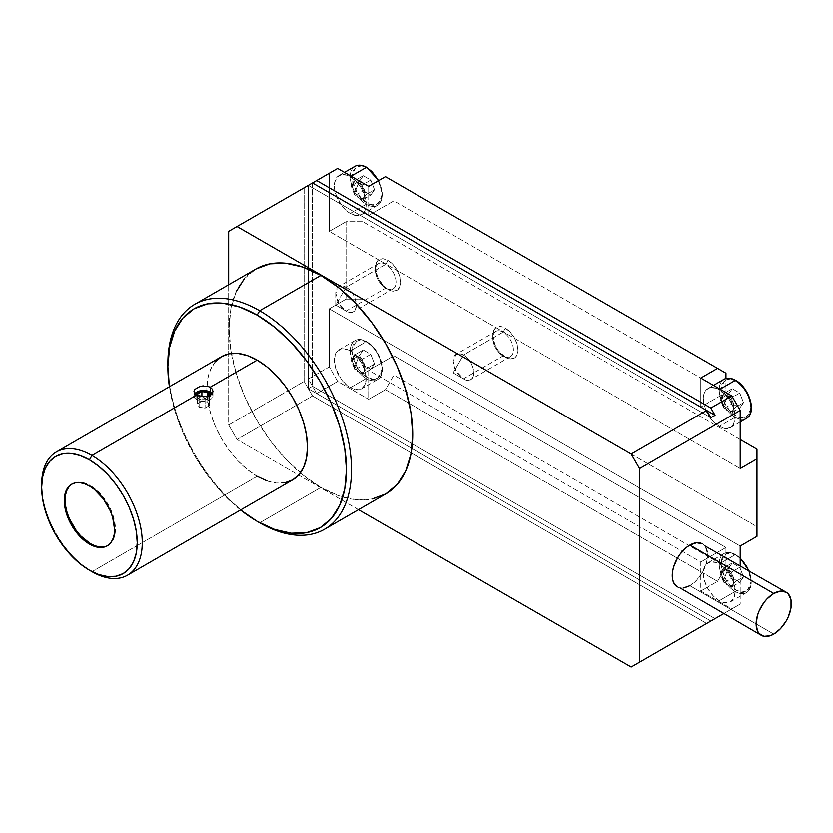 <?xml version="1.0" encoding="UTF-8"?>
<svg xmlns="http://www.w3.org/2000/svg" width="833" height="833" viewBox="0 0 833 833"><rect width="100%" height="100%" fill="white"/><g stroke="black" fill="none" stroke-linecap="round" stroke-linejoin="round"><path stroke-width="0.62" stroke-dasharray="4.17 3.12" d="M354.92 166.308A22.533 13.005 -120 0 0 351.464 184.364A22.533 13.005 -120 0 0 366.187 204.22A22.533 13.005 -120 0 0 377.453 205.334A22.533 13.005 -120 0 0 378.255 180.792A22.533 13.005 60 0 1 378.859 204.283A22.533 13.005 60 0 1 366.187 204.22L350.256 213.415A22.533 13.005 60 0 1 335.532 193.558A22.533 13.005 60 0 1 338.989 175.503A22.533 13.005 60 0 1 350.256 176.627L351.089 176.138L350.256 176.627A22.533 13.005 60 0 1 364.969 196.484A22.533 13.005 60 0 1 361.522 214.539A22.533 13.005 60 0 1 350.256 213.415L366.187 204.22A22.533 13.005 60 0 1 351.911 185.749A22.533 13.005 60 0 1 353.504 167.36M378.505 180.646L381.056 187.029L382.118 194.058L381.056 199.858L377.693 203.825L372.58 204.751L367.02 202.773L361.47 198.337L356.347 191.496L352.984 183.656L351.932 176.627L352.984 170.817L356.347 166.85L361.47 165.923L367.02 167.912C359.887 162.799 354.858 165.705 351.932 176.627C354.858 190.924 359.887 199.639 367.02 202.773C374.163 207.875 379.192 204.97 382.118 194.058C379.192 179.751 374.163 171.036 367.02 167.912L366.614 167.672M747.847 417.312A22.533 13.005 60 0 1 735.164 417.25L719.233 426.444A22.533 13.005 60 0 1 704.51 406.587A22.533 13.005 60 0 1 707.967 388.532A22.533 13.005 60 0 1 719.233 389.657L720.066 389.167L719.233 389.657A22.533 13.005 60 0 1 733.956 409.503A22.533 13.005 60 0 1 730.499 427.568A22.533 13.005 60 0 1 719.233 426.444L735.164 417.25A22.533 13.005 60 0 1 720.889 398.778A22.533 13.005 60 0 1 722.482 380.389M751.095 407.077L750.033 412.887L746.68 416.854L741.557 417.781L736.008 415.792L730.447 411.367L725.324 404.526L721.972 396.675L720.909 389.657L721.972 383.846L725.324 379.879L730.447 378.953L736.008 380.941C728.865 375.829 723.835 378.734 720.909 389.657C723.835 403.953 728.865 412.668 736.008 415.792C743.14 420.904 748.169 417.999 751.095 407.077C748.169 392.78 743.14 384.065 736.008 380.941L735.591 380.702M366.187 378.515A22.533 13.005 60 0 1 351.911 360.043A22.533 13.005 60 0 1 353.504 341.655A22.533 13.005 60 0 1 366.187 341.728L350.256 350.922A22.533 13.005 60 0 1 364.969 370.779A22.533 13.005 60 0 1 361.522 388.834A22.533 13.005 60 0 1 350.256 387.72L366.187 378.515A22.533 13.005 -120 0 0 377.453 379.64A22.533 13.005 -120 0 0 380.91 361.574A22.533 13.005 -120 0 0 366.187 341.728A22.533 13.005 60 0 1 380.462 360.189A22.533 13.005 60 0 1 378.859 378.588A22.533 13.005 60 0 1 366.187 378.515L350.256 387.72A22.533 13.005 60 0 1 335.532 367.863A22.533 13.005 60 0 1 338.989 349.808A22.533 13.005 60 0 1 350.256 350.922L366.187 341.728A22.533 13.005 -120 0 0 354.92 340.603A22.533 13.005 -120 0 0 351.464 358.659A22.533 13.005 -120 0 0 366.187 378.515L364.969 370.779L361.522 362.813L353.359 353.067L350.256 350.922L344.154 348.798L341.395 348.912L337.001 351.453L335.532 353.786L334.314 360.116L335.532 367.863L341.395 379.504L347.142 385.575L353.359 389.157L359.106 389.729L361.522 388.834L364.969 384.856L366.187 378.515M338.989 349.808L354.92 340.603C358.211 338.771 362.157 339.125 366.78 341.665A1.187 0.687 -60 0 1 367.02 342.207C359.887 337.094 354.858 339.999 351.932 350.922C354.858 365.218 359.887 373.934 367.02 377.068L372.58 379.046L377.693 378.12L381.056 374.152L382.118 368.353L381.056 361.324L377.693 353.473L372.58 346.643L367.02 342.207L361.47 340.218L356.347 341.145L352.984 345.122L351.932 350.922L352.984 357.951L356.347 365.802L361.47 372.632L367.02 377.068C374.163 382.18 379.192 379.275 382.118 368.353C379.192 354.056 374.163 345.341 367.02 342.207A1.187 0.687 120 0 0 366.78 341.665C379.786 348.548 388.459 373.694 377.453 379.64L361.522 388.834M735.164 591.545A22.533 13.005 60 0 1 720.889 573.073A22.533 13.005 60 0 1 722.482 554.684A22.533 13.005 60 0 1 735.164 554.747L719.233 563.951A22.533 13.005 60 0 1 733.956 583.808A22.533 13.005 60 0 1 730.499 601.863A22.533 13.005 60 0 1 719.233 600.749L735.164 591.545A22.533 13.005 -120 0 0 746.43 592.659A22.533 13.005 -120 0 0 748.336 570.386A22.533 13.005 60 0 1 747.847 591.617A22.533 13.005 60 0 1 735.164 591.545L719.233 600.749A22.533 13.005 60 0 1 704.51 580.893A22.533 13.005 60 0 1 707.967 562.837A22.533 13.005 60 0 1 719.233 563.951L735.164 554.747A22.533 13.005 -120 0 0 723.898 553.633A22.533 13.005 -120 0 0 720.441 571.688A22.533 13.005 -120 0 0 735.164 591.545L733.956 583.808L732.478 579.778L725.324 568.866L719.233 563.951L716.12 562.504L710.382 561.942L705.988 564.482L703.604 569.741L703.604 576.915L704.51 580.893L707.967 588.858L713.131 595.824L719.233 600.749L722.336 602.186L728.084 602.759L730.499 601.863L733.956 597.886L735.164 591.545M740.193 558.339L736.008 555.236A1.187 0.687 120 0 0 735.758 554.695A1.187 0.687 -60 0 1 736.008 555.236C728.865 550.124 723.835 553.029 720.909 563.951C723.835 578.248 728.865 586.963 736.008 590.097L741.557 592.076L746.68 591.149L750.033 587.182L751.095 581.382L748.721 570.615M41.65 484.546A71.159 41.088 -120 0 0 91.963 571.698L257.168 476.32A71.159 41.088 -120 0 0 292.747 479.839M371.914 499.04L356.045 499.675L338.812 495.76L320.903 487.451L259.688 522.801L320.903 487.451A129.865 74.98 -120 0 0 385.835 493.886M69.368 486.347L72.502 483.754L76.313 482.338L80.666 482.172L85.383 483.244L90.287 485.514L89.454 486.003L90.287 485.514A35.58 20.544 -120 0 0 72.502 483.754A35.58 20.544 -120 0 0 72.086 484.004M677.427 586.973A24.907 14.38 120 0 0 689.88 585.734L773.742 634.152L689.88 585.734A24.907 14.38 120 0 0 706.155 563.795A24.907 14.38 120 0 0 702.334 543.834M723.898 379.338A22.533 13.005 -120 0 0 720.441 397.393A22.533 13.005 -120 0 0 735.164 417.25A22.533 13.005 -120 0 0 746.43 418.364M740.193 558.599A22.533 13.005 -120 0 0 735.164 554.747M503.122 355.91L503.122 355.91A14.578 8.413 60 0 1 492.813 338.042A14.578 8.413 60 0 1 503.122 332.096L505.392 328.16A17.785 10.267 -120 0 0 492.813 335.428A17.785 10.267 -120 0 0 505.392 357.211L503.122 355.91L463.46 378.807A14.578 8.413 60 0 1 453.933 365.958A14.578 8.413 60 0 1 456.172 354.275A14.578 8.413 60 0 1 463.46 354.993L503.122 332.096A14.578 8.413 -120 0 0 495.833 331.367A14.578 8.413 -120 0 0 493.594 343.061A14.578 8.413 -120 0 0 503.122 355.91A14.578 8.413 -120 0 0 510.41 356.628A14.578 8.413 -120 0 0 512.649 344.945A14.578 8.413 -120 0 0 503.122 332.096L463.46 354.993L456.172 354.275L453.152 360.949L456.172 371.112L463.46 378.807L453.152 372.851L463.46 354.993L453.152 372.851L463.46 378.807C476.757 387.22 476.757 361.939 463.46 354.993A14.578 8.413 60 0 1 472.988 367.842A14.578 8.413 60 0 1 470.749 379.525A14.578 8.413 60 0 1 463.46 378.807L503.122 355.91L505.392 357.211A17.785 10.267 -120 0 0 517.97 349.954A17.785 10.267 -120 0 0 505.392 328.16L503.122 332.096A14.578 8.413 60 0 1 513.43 349.954A14.578 8.413 60 0 1 503.122 355.91L505.392 357.211L498.405 350.735L494.927 344.716L492.813 335.428L493.771 330.42L496.499 327.286L500.581 326.494L505.392 328.16L510.202 332.055L514.284 337.552L517.012 343.842L517.97 349.954L517.012 354.962L514.284 358.096L510.202 358.888L505.392 357.211M385.721 288.124L385.721 288.124A14.578 8.413 60 0 1 375.412 270.267A14.578 8.413 60 0 1 385.721 264.311L387.991 260.385A17.785 10.267 -120 0 0 375.412 267.643A17.785 10.267 -120 0 0 387.991 289.436L385.721 288.124L346.059 311.021A14.578 8.413 60 0 1 336.782 298.964A14.578 8.413 60 0 1 337.948 287.083A14.578 8.413 60 0 1 338.771 286.49A14.578 8.413 60 0 1 346.059 287.208L385.721 264.311A14.578 8.413 -120 0 0 378.432 263.592A14.578 8.413 -120 0 0 376.193 275.275A14.578 8.413 -120 0 0 385.721 288.124A14.578 8.413 -120 0 0 393.009 288.843A14.578 8.413 -120 0 0 395.248 277.16A14.578 8.413 -120 0 0 385.721 264.311L346.059 287.208L338.771 286.49L335.751 293.164L338.771 303.327L346.059 311.021L335.751 305.065L343.477 291.685L335.751 305.065L346.059 311.021C359.356 319.435 359.356 294.153 346.059 287.208L343.477 291.675L346.059 287.208A14.578 8.413 60 0 1 356.337 304.055A14.578 8.413 60 0 1 353.348 311.74A14.578 8.413 60 0 1 346.059 311.021L385.721 288.124L387.991 289.436A17.785 10.267 -120 0 0 400.569 282.168A17.785 10.267 -120 0 0 387.991 260.385L385.721 264.311A14.578 8.413 60 0 1 396.029 282.168A14.578 8.413 60 0 1 385.721 288.124L387.991 289.436L383.17 285.552L377.526 276.941L375.412 267.643L376.37 262.645L379.098 259.5L383.17 258.709L387.991 260.385L392.801 264.269L396.883 269.777L399.611 276.056L400.569 282.168L399.611 287.177L396.883 290.311L392.801 291.102L387.991 289.436M354.868 192.361L358.638 182.677C356.18 181.355 354.306 181.521 353.005 183.177L353.005 190.684L358.638 197.681C361.095 199.004 362.969 198.837 364.26 197.182L364.26 189.674L358.638 182.677L354.868 192.361M723.846 405.39L727.615 395.706C725.158 394.384 723.283 394.55 721.992 396.206L721.992 403.713L727.615 410.711C730.072 412.033 731.947 411.866 733.248 410.211L733.248 402.703L727.615 395.706L723.846 405.39M354.868 366.655L358.638 356.972C356.18 355.649 354.306 355.816 353.005 357.472L353.005 364.979L358.638 371.987C361.095 373.309 362.969 373.142 364.26 371.476L364.26 363.979L358.638 356.972L354.868 366.655M723.846 579.685L727.615 570.001C725.158 568.679 723.283 568.845 721.992 570.501L721.992 578.008L727.615 585.016C730.072 586.338 731.947 586.172 733.248 584.506L733.248 577.009L727.615 570.001L723.846 579.685M194.964 393.551A9.486 5.477 0 0 0 194.006 395.946A9.486 5.477 0 0 0 196.786 399.819L196.786 394.977L196.786 399.819L199.868 401.006L203.502 401.423L210.208 399.819L212.259 398.039L212.988 395.946L212.259 393.853L210.208 392.072M203.502 385.887L207.125 386.116M194.735 393.28L194.006 391.364L194.006 395.946L194.735 398.039L196.786 399.819A9.486 5.477 0 0 0 207.125 401.006A9.486 5.477 0 0 0 212.988 395.946A9.486 5.477 0 0 0 212.186 393.749M210.593 395.259A7.112 4.113 180 0 1 206.001 398.82A7.112 4.113 180 0 1 198.462 397.882L198.462 398.851A7.112 4.113 0 0 0 206.22 399.746A7.112 4.113 0 0 0 210.614 395.946A7.112 4.113 0 0 0 208.531 393.041L208.531 392.072L208.531 393.041A7.112 4.113 0 0 0 200.774 392.156A7.112 4.113 0 0 0 196.38 395.946A7.112 4.113 0 0 0 198.462 398.851L196.39 394.738A7.112 4.113 180 0 0 196.38 394.977L196.38 395.946L198.462 393.041L203.502 391.843L208.531 393.041L210.614 395.946L208.531 398.851L203.502 400.059L198.462 398.851L196.38 395.946M199.139 407.181L205.095 408.097L209.447 405.577L207.854 402.141L201.898 401.225L197.546 403.745L199.139 407.181L199.139 397.497L198.316 395.717L199.139 397.497L199.139 407.181L205.095 408.097L209.447 405.577L209.447 395.894L205.095 398.413L205.095 408.097L205.095 398.413L199.139 397.497L205.095 398.413L209.447 395.894L209.447 405.577L207.854 402.141L207.854 396.446L207.854 402.141L201.898 401.225L201.898 396.675L201.898 401.225L197.546 403.745L197.546 394.061L197.546 403.745L199.139 407.181M210.614 395.946L210.614 394.977L210.072 396.55L206.22 398.778L200.774 398.778L198.462 397.882A7.112 4.113 180 0 1 196.38 394.977M196.786 392.072L194.735 393.853L194.006 395.946M203.502 396.841L199.868 396.237M731.374 587.182L727.615 585.016L730.864 585.88L733.248 584.506L731.374 587.182L739.756 582.34L743.505 576.998L735.123 581.84L733.248 584.506L733.894 579.185L732.217 574.853L727.615 570.001L725.939 569.283L723.023 569.543L721.336 571.938L721.336 575.822L724.366 582.132L727.615 585.016L723.867 582.85L720.108 573.177L723.867 567.835L731.374 572.167L735.123 581.84L731.374 587.182L723.867 582.85L732.249 578.008L739.756 582.34L731.374 587.182M362.386 374.152L358.638 371.987L361.886 372.851L364.26 371.476L362.386 374.152L370.779 369.311L374.527 363.969L366.145 368.811L364.26 371.476L364.916 366.156L361.886 359.856L358.638 356.972L356.951 356.253L354.046 356.514L352.359 358.908L353.005 364.979L355.389 369.102L358.638 371.987L354.889 369.821L351.13 360.148L354.889 354.806L362.386 359.138L366.145 368.811L362.386 374.152L354.889 369.821L363.271 364.979L370.779 369.311L362.386 374.152M731.374 412.876L727.615 410.711L730.864 411.585L733.248 410.211L731.374 412.876L739.756 408.035L743.505 402.703L735.123 407.545L733.248 410.211L733.894 404.89L732.217 400.558L727.615 395.706L725.939 394.988L723.023 395.248L721.336 397.643L721.336 401.527L724.366 407.826L727.615 410.711L723.867 408.545L720.108 398.872L723.867 393.54L731.374 397.872L735.123 407.545L731.374 412.876L723.867 408.545L732.249 403.703L739.756 408.035L731.374 412.876M362.386 199.847L358.638 197.681L361.886 198.556L364.26 197.182L362.386 199.847L370.779 195.005L374.527 189.674L366.145 194.516L364.26 197.182L364.916 191.861L361.886 185.561L358.638 182.677L355.389 181.802L354.046 182.219L352.359 184.614L353.005 190.684L355.389 194.807L358.638 197.681L354.889 195.516L351.13 185.842L354.889 180.511L362.386 184.843L366.145 194.516L362.386 199.847L354.889 195.516L363.271 190.674L370.779 195.005L362.386 199.847M728.5 568.335L732.249 578.008L723.867 582.85L720.108 573.177L728.5 568.335L720.108 573.177L723.867 567.835L732.249 562.993L728.5 568.335L732.249 562.993L723.867 567.835L731.374 572.167L739.756 567.325L732.249 562.993L739.756 567.325L731.374 572.167L735.123 581.84L743.505 576.998L739.756 567.325L743.505 576.998L739.756 582.34L732.249 578.008L728.5 568.335M359.523 355.306L363.271 364.979L354.889 369.821L351.13 360.148L359.523 355.306L351.13 360.148L353.005 357.472L354.889 354.806L363.271 349.964L359.523 355.306L363.271 349.964L354.889 354.806L362.386 359.138L370.779 354.296L363.271 349.964L370.779 354.296L362.386 359.138L366.145 368.811L374.527 363.969L370.779 354.296L374.527 363.969L370.779 369.311L363.271 364.979L359.523 355.306M728.5 394.03L732.249 403.703L723.867 408.545L720.108 398.872L728.5 394.03L720.108 398.872L723.867 393.54L732.249 388.699L728.5 394.03L732.249 388.699L723.867 393.54L731.374 397.872L739.756 393.03L732.249 388.699L739.756 393.03L731.374 397.872L735.123 407.545L743.505 402.703L739.756 393.03L743.505 402.703L739.756 408.035L732.249 403.703L728.5 394.03M359.523 181L363.271 190.674L354.889 195.516L351.13 185.842L359.523 181L351.13 185.842L353.005 183.177L354.889 180.511L363.271 175.669L359.523 181L363.271 175.669L354.889 180.511L362.386 184.843L370.779 180.001L363.271 175.669L370.779 180.001L362.386 184.843L366.145 194.516L374.527 189.674L370.779 180.001L374.527 189.674L370.779 195.005L363.271 190.674L359.523 181M736.008 555.236L730.447 553.247L725.324 554.174L721.972 558.152L720.909 563.951L721.972 570.98L725.324 578.831L730.447 585.661L736.008 590.097C743.14 595.21 748.169 592.305 751.095 581.382C748.169 567.075 743.14 558.36 736.008 555.236M393.863 355.764L393.863 375.131L725.939 566.856L725.939 547.489L393.863 355.764L368.696 370.289L700.782 562.015L700.782 591.066L717.557 581.382L385.471 389.657L393.863 375.131L725.939 566.856L717.557 581.382L725.939 566.856L725.939 547.489L700.782 562.015L725.939 547.489L393.863 355.764L393.863 375.131L385.471 389.657L368.696 399.34L368.696 370.289L393.863 355.764M715.037 618.659L312.51 386.262L316.707 393.53L710.841 621.085L316.707 393.53L308.325 379.005L329.285 366.895L337.677 381.42L316.707 393.53L337.677 381.42L368.696 399.34L385.471 389.657L717.557 581.382L700.782 591.066L731.811 608.975L723.679 613.671L740.193 604.133L723.679 613.671L740.193 604.133L731.811 608.975L700.782 591.066L700.782 562.015L368.696 370.289L368.696 399.34L337.677 381.42L329.285 366.895L308.325 379.005L312.51 386.262L312.51 182.916L308.325 185.343L308.325 379.005L308.325 185.343L312.51 182.916L706.655 410.471L312.51 182.916L308.325 185.343L312.51 182.916L308.325 185.343L308.325 388.688L312.51 386.262L312.51 182.916L308.325 185.343L329.285 173.233L308.325 185.343L710.841 417.729L308.325 185.343L304.128 187.758L304.128 381.42L308.325 388.688L710.841 621.085L308.325 388.688L308.325 185.343L228.659 231.335L304.128 187.758L304.128 381.42L312.51 395.946L706.655 623.5L312.51 395.946L237.041 439.522L228.659 424.997L304.128 381.42L228.659 424.997L228.659 284.73L228.659 424.997L237.041 439.522L312.51 395.946L308.325 388.688L312.51 386.262L715.037 618.659M736.008 380.941A1.187 0.687 120 0 0 735.758 380.389M367.02 167.912A1.187 0.687 120 0 0 366.78 167.36M346.059 299.12L362.834 299.12L362.834 221.651L346.059 221.651L346.059 299.12L329.285 308.804L329.285 366.895L329.285 308.804L740.193 546.031L329.285 308.804L346.059 299.12L362.834 299.12L756.968 526.675L756.968 536.348L756.968 526.675L362.834 299.12L362.834 221.651L346.059 221.651L346.059 299.12M393.863 181.469L393.863 200.836L725.939 392.562L725.939 378.494L725.939 392.562L700.782 407.077L368.696 215.351L368.696 186.311L368.696 215.351L393.863 200.836L368.696 215.351L700.782 407.077L725.939 392.562L393.863 200.836L393.863 181.469L385.471 176.627L725.939 373.194L393.863 181.469M337.677 168.391L329.285 173.233L329.285 231.335L346.059 221.651L329.285 231.335L740.193 468.573L329.285 231.335L329.285 173.233L337.677 168.391M756.968 458.889L756.968 449.206L756.968 458.889M740.193 439.522L362.834 221.651L740.193 439.522M700.782 378.036L700.782 407.077L700.782 378.036M740.193 565.69L740.193 604.133L740.193 565.69M350.256 213.415L356.347 215.539L361.522 214.539L363.5 212.894L364.969 210.562L366.187 204.22L364.969 196.484L361.522 188.518L356.347 181.542L350.256 176.627L347.142 175.18L341.395 174.618L337.001 177.148L334.627 182.406L334.314 185.821L335.532 193.558L341.395 205.21L347.142 211.27L350.256 213.415M719.233 426.444L725.324 428.568L730.499 427.568L732.478 425.923L734.862 420.665L734.862 413.48L733.956 409.503L730.499 401.548L725.324 394.571L719.233 389.657L716.12 388.209L710.382 387.637L707.967 388.532L704.51 392.51L703.604 395.436L703.604 402.62L705.988 410.627L710.382 418.239L713.131 421.529L719.233 426.444M358.513 509.661L237.041 439.522L358.513 509.661M683.143 588.077L680.092 587.963M704.52 545.646L706.155 548.229M707.155 551.467L707.155 559.401L706.155 563.795L702.334 572.594L696.617 580.299L689.88 585.734M107.655 545.615A35.58 20.544 -120 0 0 108.082 545.376A35.58 20.544 -120 0 0 113.527 516.866A35.58 20.544 -120 0 0 90.287 485.514L99.918 493.282L108.082 504.298L111.206 510.504L114.964 523.145L114.964 534.474L113.527 539.097L111.206 542.783L108.082 545.376L104.26 546.792M244.548 278.43L255.97 268.955A129.865 74.98 -120 0 0 231.397 353.442A129.865 74.98 -120 0 0 300.38 472.925A129.865 74.98 -120 0 0 320.903 487.451L302.983 475.07L285.761 459.098L269.882 440.126L255.97 418.916L244.548 396.248L236.062 373.017L230.835 350.11L229.075 328.41L230.835 308.741L236.062 291.862M167.86 363.75A129.865 74.98 -120 0 0 259.677 522.801A129.865 74.98 60 0 1 167.87 365.218M240.57 509.963A126.304 72.919 60 0 1 169.411 386.72L174.659 410.044L182.906 432.639L194.016 454.683L207.552 475.32L222.994 493.761L240.57 509.963M215.331 361.782L210.687 369.144L207.823 378.39L206.855 389.167L207.823 401.058L210.687 413.616L215.331 426.34L221.588 438.762L229.21 450.382L237.915 460.774L247.349 469.531L257.168 476.32L91.963 571.698A71.159 41.088 60 0 1 41.671 486.024M266.987 480.87L276.421 483.015L285.125 482.661M199.868 386.481L202.127 386.012M221.588 356.597A71.159 41.088 -120 0 0 206.928 386.085A71.159 41.088 -120 0 0 257.168 476.32M707.967 562.837L723.898 553.633C727.188 551.8 731.145 552.154 735.758 554.695L740.193 557.985M72.502 483.754L71.659 484.233M361.522 214.539L377.453 205.334L381.441 200.503L382.274 197.244L382.097 190.382L378.692 180.542M730.499 427.568L740.193 421.967M730.499 601.863L746.43 592.659L750.418 587.827L751.262 584.568L751.074 577.706L749.044 570.803M492.813 338.042L492.813 335.428M375.412 270.267L375.412 267.643M495.833 331.367L456.172 354.275M378.432 263.592L338.771 286.49M453.152 360.949L453.152 372.851L463.46 378.807M335.751 293.164L335.751 305.065L346.059 311.021M212.988 395.946L212.988 391.364M393.009 288.843L353.348 311.74M510.41 356.628L470.749 379.525M707.967 388.532L713.475 385.356M338.989 175.503L344.487 172.327M108.082 545.376L107.238 545.865M259.677 522.801L257.168 521.343"/><path stroke-width="1.25" d="M353.504 167.36A22.533 13.005 60 0 1 366.187 167.423A1.187 0.687 -60 0 1 367.02 167.912L372.58 172.337L378.505 180.646M722.482 380.389A22.533 13.005 60 0 1 735.164 380.452A1.187 0.687 -60 0 1 736.008 380.941L741.557 385.367L746.68 392.208L750.033 400.059L751.095 407.077M285.125 482.661L292.747 479.839A71.159 41.088 -120 0 0 303.649 422.82A71.159 41.088 -120 0 0 257.168 360.116L210.208 387.23L212.259 389.084L212.988 391.364L212.259 393.645L210.208 395.498L203.502 396.841L196.786 394.977L91.963 455.495A71.159 41.088 60 0 1 138.455 518.199A71.159 41.088 60 0 1 127.543 575.218A71.159 41.088 60 0 1 91.963 571.698A71.159 41.088 -120 0 0 142.276 542.647A71.159 41.088 -120 0 0 91.963 455.495L89.454 459.858A67.598 39.026 60 0 1 137.247 542.647A67.598 39.026 60 0 1 89.454 570.241L80.124 563.795L71.159 555.486L62.892 545.615L55.655 534.567L49.709 522.77L45.284 510.671L42.566 498.748L41.65 487.451L42.566 477.215L45.284 468.427L49.709 461.44L55.655 456.505L62.892 453.829L71.159 453.496L80.124 455.536L89.454 459.858L98.773 466.303L107.738 474.612L116.006 484.494L123.253 495.531L129.198 507.328L133.613 519.428L136.331 531.35L137.247 542.647L136.331 552.883L133.613 561.671L129.198 568.658L123.253 573.593L116.006 576.269L107.738 576.603L98.773 574.572L89.454 570.241A67.598 39.026 60 0 1 41.65 487.451A67.598 39.026 60 0 1 89.454 459.858L91.963 455.495A71.159 41.088 -120 0 0 41.65 484.546L41.65 487.451M167.87 365.218A129.865 74.98 60 0 1 194.755 304.305A129.865 74.98 60 0 1 259.688 310.73L257.168 315.093A126.304 72.919 60 0 1 346.476 469.781A126.304 72.919 60 0 1 257.168 521.343L259.688 522.801A129.865 74.98 -120 0 0 351.505 469.781A129.865 74.98 -120 0 0 259.688 310.73A129.865 74.98 60 0 1 344.518 425.174A129.865 74.98 60 0 1 324.61 529.226A129.865 74.98 60 0 1 259.688 522.801A129.865 74.98 -120 0 0 259.688 522.801L257.168 521.343A126.304 72.919 60 0 1 240.57 509.963L257.168 521.343L274.588 529.424L291.342 533.224L306.783 532.61L320.32 527.601L331.43 518.386L339.677 505.319L344.758 488.909L346.476 469.781L344.758 448.675L339.677 426.392L331.43 403.797L320.32 381.753L306.783 361.116L291.342 342.675L274.588 327.13L257.168 315.093L259.688 310.73L320.903 275.39L259.688 310.73A129.865 74.98 -120 0 0 167.86 363.75L167.86 366.655A126.304 72.919 60 0 1 257.168 315.093L239.748 307.013L222.994 303.212L207.552 303.826L194.016 308.835L182.906 318.05L174.659 331.118L169.578 347.528L167.86 366.655A126.304 72.919 60 0 0 169.411 386.72L167.86 366.655M324.61 529.226L385.835 493.886A129.865 74.98 -120 0 0 405.733 389.823A129.865 74.98 -120 0 0 320.903 275.39L338.812 287.77L356.045 303.753L371.914 322.715L385.835 343.935L397.247 366.593L405.733 389.823L410.961 412.731L412.731 434.441L410.961 454.1L405.733 470.978L397.247 484.41L385.835 493.886L371.914 499.04M72.086 484.004A35.58 20.544 -120 0 0 67.161 512.649A35.58 20.544 -120 0 0 90.287 543.616L89.454 544.095A35.58 20.544 60 0 1 66.203 512.743A35.58 20.544 60 0 1 71.659 484.233A35.58 20.544 60 0 1 89.454 486.003A35.58 20.544 60 0 1 112.694 517.355A35.58 20.544 60 0 1 107.238 545.865A35.58 20.544 60 0 1 89.454 544.095L90.287 543.616L80.666 535.848L76.313 530.652L69.368 518.626L67.046 512.264L65.609 505.985L65.609 494.656L67.046 490.033L69.368 486.347M689.88 545.063A24.907 14.38 120 0 0 673.605 567.013A24.907 14.38 120 0 0 677.427 586.973L673.605 582.579L672.606 579.341L672.606 571.407L673.605 567.013L677.427 558.214L680.092 554.143L686.444 547.437L689.88 545.063L773.742 593.481L689.88 545.063L696.617 542.72L702.334 543.834A24.907 14.38 120 0 0 689.88 545.063M773.742 634.152A24.907 14.38 -60 0 1 761.289 635.381A24.907 14.38 -60 0 1 757.468 615.431A24.907 14.38 -60 0 1 773.742 593.481L780.479 591.138L786.196 592.253L788.382 594.064L791.017 599.875L791.017 607.809L788.382 616.659L786.196 621.012L780.479 628.717L773.742 634.152L770.306 635.746L763.955 636.37L759.092 633.569L757.468 630.998L756.125 623.99L757.468 615.431L759.092 610.974L763.955 602.561L767.006 598.917L773.742 593.481A24.907 14.38 -60 0 1 786.196 592.253A24.907 14.38 -60 0 1 790.007 612.203A24.907 14.38 -60 0 1 773.742 634.152M366.187 167.423L351.089 176.138L366.187 167.423A22.533 13.005 60 0 1 378.255 180.792A22.533 13.005 -120 0 0 366.187 167.423A22.533 13.005 -120 0 0 354.92 166.308C358.211 164.465 362.157 164.819 366.78 167.36A1.187 0.687 120 0 0 366.187 167.423M740.193 421.967L746.43 418.364A22.533 13.005 -120 0 0 749.887 400.309A22.533 13.005 -120 0 0 735.164 380.452L720.066 389.167L735.164 380.452A22.533 13.005 60 0 1 749.44 398.924A22.533 13.005 60 0 1 747.847 417.312M748.336 570.386A22.533 13.005 -120 0 0 740.193 558.599A22.533 13.005 60 0 1 748.336 570.386M199.889 396.248L194.735 393.28L194.006 391.364L194.735 389.459L199.868 386.481L207.125 386.116L210.208 387.23L210.208 392.072A9.486 5.477 0 0 0 194.964 393.551M196.38 394.977L198.462 392.072L200.774 391.187L203.502 390.875L208.531 392.072A7.112 4.113 180 0 1 210.614 394.977A7.112 4.113 180 0 1 210.593 395.259L210.614 395.946M207.854 392.458L209.447 395.883L207.854 392.458L207.854 396.446L207.854 392.458L201.898 391.541L207.854 392.458M201.898 396.675L201.898 391.541L201.898 396.675M197.546 394.061L201.898 391.541L197.546 394.061L198.316 395.717L197.546 394.061M196.39 394.738A7.112 4.113 180 0 1 200.972 391.135A7.112 4.113 180 0 1 208.531 392.072L210.614 394.977M212.186 393.749A9.486 5.477 0 0 0 210.208 392.072L203.502 390.469L196.786 392.072M210.208 392.072L210.208 387.23L212.259 389.084L212.988 391.364L212.259 393.645L210.208 395.498L203.502 396.841M748.721 570.615L746.68 566.502L740.193 558.339M715.037 618.659L710.841 621.085L715.037 618.659M735.758 380.389A1.187 0.687 120 0 0 735.164 380.452A22.533 13.005 -120 0 0 723.898 379.338C727.188 377.495 731.145 377.849 735.758 380.389C748.773 387.283 757.436 412.429 746.43 418.364M725.939 378.494L725.939 373.194L717.557 368.353L725.939 373.194L725.939 378.494M316.707 180.501L337.677 168.391L312.51 182.916L316.707 180.501L710.841 408.045L316.707 180.501M706.655 410.471L715.037 415.313L710.841 408.045L731.811 395.946L700.782 378.036L717.557 368.353L700.782 378.036L731.811 395.946L740.193 410.471L740.193 468.573L756.968 458.889L756.968 449.206L740.193 439.522L756.968 449.206L756.968 526.675L756.968 458.889L740.193 468.573L740.193 410.471L731.811 395.946L710.841 408.045L715.037 415.313L710.841 417.729L706.655 410.471L715.037 415.313L710.841 417.729L706.655 410.471L312.51 182.916L237.041 226.493L312.51 182.916L706.655 410.471L631.175 454.047L639.567 468.573L740.193 410.471L639.567 468.573L639.567 662.235L631.175 667.077L723.679 613.671L631.175 667.077L358.513 509.661L631.175 667.077L723.679 613.671L639.567 662.235L639.567 468.573L631.175 454.047L706.655 410.471M385.471 176.627L717.557 368.353L385.471 176.627L368.696 186.311L385.471 176.627M368.696 186.311L337.677 168.391L368.696 186.311M228.659 231.335L237.041 226.493L631.175 454.047L237.041 226.493L228.659 231.335L228.659 284.73L228.659 231.335M740.193 546.031L740.193 565.69L740.193 546.031L756.968 536.348L740.193 546.031M756.968 536.348L756.968 458.889L756.968 536.348M689.88 585.734L683.143 588.077M680.092 587.963L761.289 635.381M786.196 592.253L704.52 545.646M706.155 548.229L707.155 551.467M104.26 546.792L99.918 546.958L95.201 545.886L90.287 543.616A35.58 20.544 -120 0 0 107.655 545.615M236.062 291.862L244.548 278.43M255.97 268.965L269.882 263.811L285.761 263.176L302.983 267.081L320.903 275.39A129.865 74.98 -120 0 0 255.97 268.955L194.755 304.305M89.454 486.003L84.539 483.723L79.822 482.651L75.47 482.828L71.659 484.233L68.535 486.836L66.203 490.512L64.776 495.135L64.287 500.529L66.203 512.743L71.659 525.321L75.47 531.131L84.539 540.711L94.358 546.375L99.075 547.448L103.427 547.271L107.238 545.865L110.373 543.262L112.694 539.586L114.121 534.963L114.61 529.569L112.694 517.355L110.373 510.983L103.427 498.967L94.358 489.387L89.454 486.003M127.543 575.218L292.747 479.839L299.005 474.654L303.649 467.292L306.513 458.046L307.481 447.269L306.513 435.378L303.649 422.82L299.005 410.096L292.747 397.674L285.125 386.054L276.421 375.662L266.987 366.905L257.168 360.116L247.349 355.566L237.915 353.421L229.21 353.775L221.588 356.597L215.331 361.782M257.168 476.32L266.987 480.87M207.125 386.116L210.208 387.23L257.168 360.116A71.159 41.088 -120 0 0 221.588 356.597L56.384 451.975A71.159 41.088 60 0 1 91.963 455.495L196.786 394.977L194.735 393.28M202.127 386.012L203.502 385.887M194.006 391.364L194.735 389.459L199.868 386.481M41.671 486.024A71.159 41.088 60 0 1 56.384 451.975M740.193 557.985L749.044 570.803M366.78 167.36L378.692 180.542M713.475 385.356L723.898 379.338M344.487 172.327L354.92 166.308M108.082 545.376L107.238 545.865M91.963 571.698L89.454 570.241"/></g></svg>
